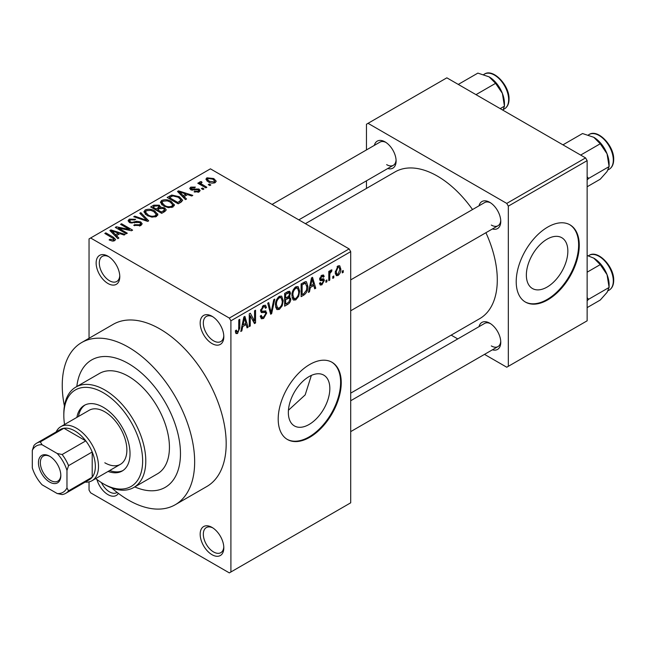 <?xml version="1.0" encoding="UTF-8"?>
<svg xmlns="http://www.w3.org/2000/svg" width="646" height="646" viewBox="0 0 646 646"><rect width="100%" height="100%" fill="white"/><g stroke="black" fill="none" stroke-linecap="round" stroke-linejoin="round"><path stroke-width="0.97" d="M211.993 343.559A16.715 9.65 60 0 1 200.171 323.081A16.715 9.65 60 0 1 211.993 316.257L211.993 316.257A16.715 9.65 60 0 1 223.815 336.736A16.715 9.65 60 0 1 211.993 343.559M212.809 316.758A14.487 8.366 -120 0 0 206.324 316.451A14.487 8.366 -120 0 0 204.104 328.055A14.487 8.366 -120 0 0 213.568 340.83A14.487 8.366 -120 0 0 220.811 341.548A14.487 8.366 -120 0 0 223.791 335.775M211.993 554.688A16.715 9.65 60 0 1 200.171 534.218A16.715 9.65 60 0 1 211.993 527.386L211.993 527.386A16.715 9.65 60 0 1 223.815 547.865A16.715 9.65 60 0 1 211.993 554.688M212.809 527.895A14.487 8.366 -120 0 0 206.324 527.58A14.487 8.366 -120 0 0 204.104 539.192A14.487 8.366 -120 0 0 213.568 551.959A14.487 8.366 -120 0 0 220.811 552.677A14.487 8.366 -120 0 0 223.791 546.904M118.404 493.399A16.715 9.65 60 0 1 107.963 494.626A16.715 9.65 60 0 1 96.916 479.469M101.43 482.619A14.487 8.366 -120 0 0 109.537 491.897A14.487 8.366 -120 0 0 116.781 492.615A14.487 8.366 -120 0 0 117.112 492.405M107.963 283.497A16.715 9.65 60 0 1 96.141 263.019A16.715 9.65 60 0 1 107.963 256.196L107.963 256.196A16.715 9.65 60 0 1 119.785 276.666A16.715 9.65 60 0 1 107.963 283.497M108.778 256.696A14.487 8.366 -120 0 0 102.294 256.381A14.487 8.366 -120 0 0 100.073 267.993A14.487 8.366 -120 0 0 109.537 280.768A14.487 8.366 -120 0 0 116.781 281.478A14.487 8.366 -120 0 0 119.752 275.713M309.087 424.479A29.336 16.933 120 0 0 328.257 398.63A29.336 16.933 120 0 0 323.759 375.124A29.336 16.933 120 0 0 309.087 376.578A29.336 16.933 120 0 0 289.925 402.426A29.336 16.933 120 0 0 294.423 425.932A29.336 16.933 120 0 0 309.087 424.479M288.431 410.25L305.178 394.892L311.372 375.399M309.725 437.294A44.582 25.743 120 0 0 338.843 398.009A44.582 25.743 120 0 0 332.012 362.285A44.582 25.743 120 0 0 309.725 364.489A44.582 25.743 120 0 0 280.598 403.774A44.582 25.743 120 0 0 287.43 439.498A44.582 25.743 120 0 0 309.725 437.294M287.115 439.312A44.582 25.743 120 0 0 309.087 436.93A44.582 25.743 120 0 0 338.133 397.928A44.582 25.743 120 0 0 331.697 362.099M479.025 205.799A15.601 9.012 60 0 1 489.733 202.319L489.733 202.319A15.601 9.012 60 0 1 500.763 221.433A15.601 9.012 60 0 1 492.397 228.967M490.548 202.828A13.372 7.72 -120 0 0 484.621 202.569L350.705 279.88M374.357 145.366A15.601 9.012 60 0 1 385.064 141.894L385.064 141.894A15.601 9.012 60 0 1 396.103 160.999A15.601 9.012 60 0 1 387.737 168.533M385.888 142.403A13.372 7.72 -120 0 0 379.953 142.136L272.071 204.427M479.025 326.65A15.601 9.012 60 0 1 489.733 323.178L489.733 323.178A15.601 9.012 60 0 1 500.763 342.283A15.601 9.012 60 0 1 492.397 349.817M490.548 323.678A13.372 7.72 -120 0 0 484.621 323.42L350.705 400.738M128.449 363.577A73.563 42.474 -120 0 0 91.667 359.935A73.563 42.474 -120 0 0 76.826 386.526A73.563 42.474 -120 0 1 91.667 359.935A73.563 42.474 -120 0 1 128.449 363.577A73.563 42.474 -120 0 1 176.511 428.403A73.563 42.474 -120 0 1 165.231 487.35A73.563 42.474 -120 0 0 176.511 428.403A73.563 42.474 -120 0 0 128.449 363.577M111.685 487.916A93.622 54.054 -120 0 0 128.449 500.085A93.622 54.054 -120 0 0 175.26 504.728A93.622 54.054 -120 0 0 189.617 429.703A93.622 54.054 -120 0 0 128.449 347.201A93.622 54.054 -120 0 0 81.638 342.558A93.622 54.054 -120 0 0 64.406 406.027M175.26 504.728L206.793 486.527A93.622 54.054 -120 0 0 221.142 411.502A93.622 54.054 -120 0 0 159.974 329A93.622 54.054 -120 0 0 113.163 324.357L81.638 342.558M350.705 393.139L479.752 318.631A84.707 48.91 -120 0 0 485.905 232.713M472.533 209.546A84.707 48.91 -120 0 0 437.399 176.108A84.707 48.91 -120 0 0 395.045 171.917L305.405 223.669M547.105 287.066A29.336 16.933 120 0 0 566.267 261.21A29.336 16.933 120 0 0 561.77 237.704A29.336 16.933 120 0 0 547.105 239.157A29.336 16.933 120 0 0 527.943 265.005A29.336 16.933 120 0 0 532.441 288.52A29.336 16.933 120 0 0 547.105 287.066M547.735 299.873A44.582 25.743 120 0 0 576.862 260.588A44.582 25.743 120 0 0 570.03 224.865A44.582 25.743 120 0 0 547.735 227.069A44.582 25.743 120 0 0 518.609 266.362A44.582 25.743 120 0 0 525.448 302.086A44.582 25.743 120 0 0 547.735 299.873M525.133 301.9A44.582 25.743 120 0 0 547.105 299.51A44.582 25.743 120 0 0 576.143 260.516A44.582 25.743 120 0 0 569.707 224.687M333.796 275.963L333.796 277.788L332.795 278.361L332.795 276.545L333.796 275.963M329.783 275.301L329.783 280.106L328.782 280.679L328.782 271.417L329.783 270.835L329.783 272.313L330.978 269.98L331.931 269.923L331.648 271.417L329.969 273.298L329.783 275.301L328.782 274.72M326.916 279.936L326.916 281.753L325.915 282.334L325.915 280.517L326.916 279.936M324.34 280.421L321.91 284.813L320.279 285.056L319.463 283.247L320.464 282.504L320.949 283.594L321.983 283.449L323.331 281.228L323.081 280.542L320.19 280.63L319.608 279.185L321.87 275.236L323.541 275.002L324.195 276.545L323.194 277.287L322.806 276.399L321.91 276.545L320.61 278.418L320.933 278.999L323.759 278.781L324.34 280.421L321.756 278.927M319.786 277.941L320.933 278.999M310.346 287.518L309.482 291.822L308.433 292.428L311.485 277.925L312.535 277.32L315.741 288.213L314.691 288.819L313.819 285.516L310.346 287.518L309.563 287.058M295.82 299.873L293.567 300.091L292.945 299.542L291.952 295.739C291.734 292.25 293.026 289.271 295.828 286.8L298.121 286.598L299.687 291.12L298.694 296.272L295.82 299.873L292.145 297.749M279.338 309.386L277.086 309.604L276.464 309.054L275.471 305.251C275.253 301.771 276.545 298.791 279.347 296.312L281.648 296.11L283.214 300.632L282.213 305.784L279.338 309.386L275.664 307.27M237.518 333.538L235.951 333.546L235.354 330.817L236.355 330.074L237.566 332.02L238.649 330.437L238.786 319.899L239.795 319.318L239.795 327.966L237.518 333.538L235.467 332.351M235.354 331.22L237.566 332.02M229.33 318.074L349.131 248.912L350.705 251.641L350.705 502.814L230.905 571.985L230.905 320.804L229.33 318.074L90.618 237.994L89.043 238.899L89.043 338.286M350.705 251.641L230.905 320.804M242.718 326.561L241.846 330.873L240.796 331.479L243.849 316.976L244.899 316.37L248.104 327.256L247.055 327.869L246.183 324.558L242.718 326.561L241.927 326.109M250.252 315.821L250.252 326.02L249.251 326.593L249.251 313.859L250.317 313.237L254.548 321.014L254.548 310.799L255.558 310.217L255.558 322.96L254.476 323.581L250.252 315.821L249.251 315.24M265.207 310.823L266.733 312.971L263.608 318.47L261.339 318.777L260.281 316.088L261.291 315.345L262.01 317.121L263.697 316.936L265.732 313.576L265.272 312.446L261.372 312.616L260.572 310.645L263.423 305.51L265.514 305.227L266.443 307.569L265.441 308.312L264.836 306.761L263.455 306.979L261.573 310.112L261.961 311.275L260.572 310.476L261.888 311.227L265.966 311.001M274.8 299.106L271.651 313.665L270.674 314.231L267.702 303.208L268.736 302.603L271.102 312.494L273.751 299.712L274.8 299.106M288.754 296.134L290.805 298.864C290.789 301.27 289.771 303.103 287.753 304.371L284.644 306.164L284.644 293.421L287.761 291.621L289.699 291.257L290.522 293.236L289.432 296.53L290.014 296.659M307.859 286.323C308.118 289.796 306.858 292.67 304.064 294.947L301.125 296.651L301.125 283.909L305.518 281.608L306.438 281.761L307.859 286.323L306.81 285.718M340.813 269.002C341.007 271.546 340.079 273.718 338.019 275.511L336.332 275.672L335.226 272.329L338.019 265.91L339.731 265.764L340.813 269.002L339.715 268.365M343.252 270.504L343.252 272.329L342.251 272.903L342.251 271.086L343.252 270.504M89.043 481.868L89.043 490.08L90.618 492.809L229.33 572.889L230.905 571.985M210.846 184.958L209.845 185.539L208.27 184.627L209.272 184.053L210.846 184.958M203.966 188.931L202.965 189.512L201.391 188.6L202.392 188.018L203.966 188.931M186.532 199L185.483 199.606L177.505 191.474L178.554 190.861L192.791 195.383L191.741 195.988L187.574 194.591L184.11 196.594L186.532 199M174.202 205.791L174.202 204.338L173.015 206.97L168.404 207.632L163.632 206.017L160.361 202.319L161.702 200.43C165.174 199.259 168.348 199.606 171.238 201.471L174.347 205.097M157.721 215.304L157.721 213.85L156.534 216.483L151.931 217.145L147.151 215.53L143.888 211.831L145.221 209.942C148.693 208.771 151.875 209.118 154.757 210.984L157.866 214.609M140.804 225.567L133.754 225.333L134.61 224.671L139.601 224.768L140.578 223.581L139.746 222.507L129.466 222.531L128.061 220.738L129.297 219.139L135.62 219.293L134.756 219.955L130.621 219.858L129.717 220.94L130.508 221.974L131.946 222.442L136.581 221.279L140.731 221.917L142.193 223.815L140.804 225.567M118.896 238.043L117.847 238.657L109.868 230.525L110.918 229.911L125.154 234.433L124.105 235.039L119.938 233.642L116.474 235.645L118.896 238.043M349.131 248.912L210.418 168.832L90.618 237.994M112.364 241.087L109.109 239.892L109.965 239.23L113.47 239.852L113.72 238.754L104.805 233.44L105.815 232.859L113.3 237.187L115.602 239.472L114.713 240.627L112.364 241.087M113.47 241.071L113.72 238.754M127.302 233.19L126.301 233.771L115.271 227.4L116.337 226.786L129.418 229.451L120.568 224.34L121.577 223.758L132.608 230.129L131.534 230.751L118.476 228.095L127.302 233.19M148.709 220.835L147.724 221.4L133.714 216.749L134.756 216.152L146.868 220.415L139.77 213.253L140.82 212.647L148.709 220.835M164.803 211.541L161.694 213.341L150.663 206.97L153.78 205.17L159.312 205.178L160.539 207.14L164.617 207.907L166.264 209.902L164.803 211.541M160.588 206.817L160.539 208.149M181.114 202.125L178.175 203.821L167.144 197.45L171.739 195.035L179.33 196.715L182.648 200.3L181.114 202.125M199.105 191.902L194.083 191.83L194.939 191.168L198.031 191.2L198.677 190.417L198.136 189.706L190.78 189.754L189.73 188.398L190.756 187.13L195.375 187.114L194.511 187.776L191.935 187.768L191.62 189.084L198.944 189.003L200.171 190.554L199.105 191.902M191.232 189.981L191.232 188.559L191.62 190.118M206.833 187.275L205.832 187.857L197.805 183.222L198.806 182.648L200.09 183.383L199.864 181.873L201.245 181.566L202.109 182.398L201.237 182.729L201.221 183.819L206.833 187.275M199.533 182.35L199.864 181.873L199.864 183.076M201.245 181.566L201.221 185.2M215.215 182.6C212.671 183.48 210.362 183.214 208.27 181.817L205.904 179.2L206.906 177.803L213.769 178.546L216.224 181.203L215.215 182.6M585.567 157.907L587.141 160.636L508.329 206.139L506.755 203.409L585.567 157.907L446.854 77.827L366.468 124.234L366.468 149.929M366.468 180.815L366.468 188.414M508.329 206.139L508.329 366.314L506.755 367.219L484.508 354.379M457.756 338.932L451.174 335.129M508.329 366.314L587.141 320.812L587.141 160.636M506.755 203.409L368.042 123.329M491.307 225.066A13.372 7.72 -120 0 0 497.993 225.737A13.372 7.72 -120 0 0 500.731 220.464M386.639 164.641A13.372 7.72 -120 0 0 393.333 165.303A13.372 7.72 -120 0 0 396.071 160.038M491.307 345.925A13.372 7.72 -120 0 0 497.993 346.587A13.372 7.72 -120 0 0 500.731 341.322M134.78 486.914A73.563 42.474 -120 0 0 165.231 487.35L165.231 487.35A73.563 42.474 -120 0 1 134.78 486.914M109.965 240.344L109.965 239.23M105.815 234.022L105.815 232.859M110.918 231.599L110.918 229.911M116.474 237.252L116.474 235.645M113.244 232.31L115.521 234.7L118.315 233.093L111.613 230.84L113.244 232.31L113.244 233.965M115.521 236.283L115.521 234.7M111.613 232.302L111.613 230.84M118.315 234.579L118.315 233.093M116.337 228.022L116.337 226.786M129.418 230.323L129.418 229.451M121.577 224.921L121.577 223.758M118.476 229.249L118.476 228.095M134.61 225.753L134.61 224.671M139.601 226.092L139.601 224.768M129.297 222.426L129.297 219.139M130.508 222.991L130.508 221.974M131.946 223.266L131.946 222.442M136.581 222.329L136.581 221.279M140.731 225.607L140.731 221.917M134.756 217.096L134.756 216.152M146.868 221.118L146.868 220.415M140.82 214.327L140.82 212.647M145.221 214.189L145.221 209.942M154.757 212.211L154.757 210.984M146.521 210.685L145.503 212.114L148.176 214.965C150.308 216.353 152.658 216.612 155.242 215.74L156.227 214.319L153.724 211.549L150.801 210.354L146.521 210.685M148.176 216.063L148.176 214.965M155.242 217.008L155.242 215.74M153.78 206.655L153.78 205.17M159.312 208.755L159.312 205.178M164.439 211.759L164.617 207.907M152.957 208.295L152.957 207.132L156.251 209.038L159.287 206.785L159.287 208.771M156.251 210.192L156.251 209.038M159.077 208.892L158.488 205.864L154.701 206.122L152.957 207.132M157.543 209.78L161.411 212.017L164.439 210.103L163.624 208.496L159.522 208.634L157.543 209.78L157.543 210.935M161.411 213.172L161.411 212.017M163.535 212.276L163.535 210.79M161.702 204.677L161.702 200.43M171.238 202.699L171.238 201.471M163.002 201.172L161.984 202.602L164.657 205.452C166.789 206.841 169.139 207.1 171.723 206.227L172.708 204.806L170.197 202.028L167.282 200.841L163.002 201.172M164.657 206.55L164.657 205.452M171.723 207.495L171.723 206.227M171.739 196.303L171.739 195.035M179.33 197.934L179.33 196.715M169.438 197.619L177.892 202.497L181.009 200.002L178.312 197.288L172.862 195.891L169.438 197.619L169.438 198.774M177.892 203.66L177.892 202.497M179.693 202.949L179.693 201.455M178.554 192.548L178.554 190.861M184.11 198.201L184.11 196.594M180.88 193.259L183.157 195.657L185.943 194.042L179.249 191.789L180.88 193.259L180.88 194.914M183.157 197.232L183.157 195.657M179.249 193.259L179.249 191.789M185.943 195.528L185.943 194.042M194.939 192.161L194.939 191.168M198.031 192.346L198.031 191.2M190.756 189.738L190.756 187.13M192.605 190.304L192.605 189.278M198.944 191.999L198.944 189.003M202.392 189.181L202.392 188.018M198.806 183.803L198.806 182.648M200.09 184.546L200.09 183.383M202.674 186.032L202.674 184.877M209.272 185.208L209.272 184.053M206.906 180.88L206.906 177.803M213.769 179.782L213.769 178.546M208.028 178.482L207.471 179.289L209.264 181.235L214.101 181.93L214.65 181.106L212.849 179.168L208.028 178.482M209.264 182.342L209.264 181.235M214.101 183.036L214.101 181.93M241.023 330.397L241.846 330.873M246.675 326.432L248.104 327.256M244.899 323.816L246.183 324.558M243.986 320.634L243.049 324.881L245.843 323.266L244.446 317.953L243.986 320.634L243.179 320.166M242.274 324.429L243.049 324.881M243.728 317.541L244.446 317.953M249.251 325.439L250.252 326.02M252.4 319.77L254.548 321.014M253.49 321.765L255.558 322.96M260.306 316.572L263.608 318.47M263.156 305.671L266.443 307.569M262.341 306.333L263.455 306.979M260.669 309.587L261.573 310.112M263.552 311.138L266.733 312.971M270.311 312.89L271.651 313.665M270.036 311.881L271.102 312.494M282.14 300.019L283.214 300.632M281.43 305.332L282.213 305.784M279.355 297.798C277.207 299.72 276.246 302.021 276.48 304.694L277.635 308.045L279.338 307.9C281.43 306.026 282.391 303.79 282.205 301.173L281.083 297.669L279.355 297.798L278.248 297.16M275.511 304.137L276.48 304.694M287.745 291.629L290.522 293.236M287.599 297.015L290.805 298.864M285.645 294.334L285.645 298.137L288.584 296.32L289.513 294.019L289.069 292.8L285.645 294.334L284.644 293.752M284.644 297.556L285.645 298.137M285.645 299.623L285.645 304.096L288.81 302.11L289.804 299.453L289.279 298.072L285.645 299.623L284.644 299.05M284.644 303.515L285.645 304.096M286.34 297.741L287.623 298.484M298.622 290.506L299.687 291.12M297.911 295.82L298.694 296.272M295.836 288.286C293.688 290.207 292.727 292.509 292.953 295.182L294.116 298.533L295.811 298.387C297.911 296.514 298.872 294.269 298.686 291.661L297.556 288.156L295.836 288.286L294.729 287.648M291.984 294.624L292.953 295.182M302.772 294.205L304.064 294.947M302.126 284.821L302.126 294.584L303.935 293.534L306.454 290.224L306.858 286.881L305.332 283.223L302.126 284.821L301.125 284.24M301.125 294.003L302.126 294.584M302.611 283.045L303.903 283.796M303.822 282.35L305.816 283.344L303.959 282.27M308.659 291.346L309.482 291.822M314.311 287.389L315.741 288.213M312.535 284.765L313.819 285.516M311.622 281.583L310.686 285.831L313.48 284.216L312.083 278.902L311.622 281.583L310.815 281.115M309.91 285.387L310.686 285.831M311.364 278.491L312.083 278.902M319.487 283.408L321.91 284.813M319.657 278.563L323.081 280.542M321.902 275.22L324.195 276.545M320.917 275.971L321.91 276.545M325.915 281.18L326.916 281.753M328.782 279.524L329.783 280.106M328.782 271.74L329.783 272.313M330.364 270.674L331.648 271.417M330.13 271.207L330.922 271.667M328.782 272.612L329.969 273.298M332.795 277.207L333.796 277.788M335.355 273.969L338.019 275.511M337.995 267.25L336.235 271.74L337.01 274.267L338.052 274.17L339.812 269.673L339.053 267.169L337.05 266.709M335.274 271.191L336.235 271.74M342.251 271.748L343.252 272.329M108.084 471.435A37.896 21.883 -120 0 0 122.183 471.023A37.896 21.883 -120 0 0 127.989 440.653A37.896 21.883 -120 0 0 103.231 407.263A37.896 21.883 -120 0 0 84.287 405.381A37.896 21.883 -120 0 0 76.882 417.381M109.667 470.522A37.896 21.883 -120 0 0 122.95 470.538M95.753 478.557A55.726 32.179 -120 0 0 103.231 483.709A55.726 32.179 -120 0 0 142.637 460.953A55.726 32.179 -120 0 0 103.231 392.703A55.726 32.179 -120 0 0 63.825 415.451A55.726 32.179 -120 0 0 64.543 424.503M104.805 484.613L103.231 483.709L104.805 484.613A57.954 33.463 60 0 0 133.787 487.488L157.43 473.833A57.954 33.463 -120 0 0 166.313 427.394A57.954 33.463 -120 0 0 128.449 376.319A57.954 33.463 -120 0 0 99.476 373.453L75.832 387.099A57.954 33.463 60 0 1 104.805 389.974A57.954 33.463 60 0 1 142.669 441.04A57.954 33.463 60 0 1 133.787 487.488M63.825 415.451L63.825 413.634A57.954 33.463 60 0 1 75.832 387.099M56.154 431.924A31.21 18.015 60 0 1 60.829 426.643L89.205 410.267A31.21 18.015 60 0 1 104.805 411.809A31.21 18.015 60 0 1 125.195 439.312A31.21 18.015 60 0 1 120.414 464.321A31.21 18.015 60 0 1 104.805 462.778M85.086 404.961A37.896 21.883 -120 0 0 78.457 416.468M580.657 155.072L600.247 143.767L607.054 153.813A21.698 12.524 -120 0 1 609.105 163.858L609.105 166.595L607.054 171.529L600.247 179.2L587.141 186.767M587.141 179.927L588.635 178.417L609.105 166.595L607.054 153.813A21.698 12.524 -120 0 0 593.763 137.283L600.247 143.767M588.635 178.417L587.141 176.843M562.941 144.849L582.53 133.536L593.763 137.283M38.445 462.681A15.827 9.141 60 0 1 49.637 456.221A15.827 9.141 60 0 1 60.829 475.609A15.827 9.141 60 0 1 49.637 482.069A15.827 9.141 60 0 1 38.445 462.681M50.122 456.512A14.487 8.366 -120 0 0 43.339 456.052A14.487 8.366 -120 0 0 40.343 462.681A14.487 8.366 -120 0 0 46.665 477.265A14.487 8.366 -120 0 0 57.833 481.149A14.487 8.366 -120 0 0 60.821 475.044M60.829 426.643A31.21 18.015 60 0 1 84.876 435.008A31.21 18.015 60 0 1 98.499 466.412A31.21 18.015 60 0 1 92.039 480.705A31.21 18.015 60 0 1 85.135 482.118M66.974 487.883L68.557 490.855A28.981 16.731 60 0 1 65.706 493.334L89.35 479.679A28.981 16.731 -120 0 0 92.2 477.208A28.981 16.731 -120 0 0 95.35 466.412A28.981 16.731 -120 0 0 92.2 451.982A28.981 16.731 -120 0 0 85.781 440.871L63.938 428.258A28.981 16.731 -120 0 0 60.369 429.485L36.725 443.14A28.981 16.731 60 0 1 40.294 441.904L42.079 444.763A26.752 15.447 -120 0 0 32.3 450.407L32.3 467.865A26.752 15.447 -120 0 0 42.079 484.799L57.195 493.528A26.752 15.447 -120 0 0 66.974 487.883L66.974 470.425A26.752 15.447 -120 0 0 57.195 453.484L42.079 444.763M57.195 453.484L62.137 454.518L85.781 440.871A28.981 16.731 -120 0 0 63.938 428.258L40.294 441.904M68.557 490.855L92.2 477.208L92.2 451.982L68.557 465.637L66.974 470.425M32.3 450.407L33.875 445.611A28.981 16.731 60 0 1 36.725 443.14M65.706 493.334A28.981 16.731 60 0 1 62.137 494.561L57.195 493.528M62.137 454.518A28.981 16.731 60 0 1 68.557 465.637M587.141 300.786L588.635 299.268L587.141 297.701M587.141 307.617L600.247 300.051L607.054 292.38L609.105 287.454L588.635 299.268M607.054 274.663L609.105 287.454L609.105 284.708A21.698 12.524 -120 0 0 607.054 274.663A21.698 12.524 -120 0 0 593.763 258.134L600.247 264.618L607.054 274.663M587.141 272.184L600.247 264.618M587.141 255.469L593.763 258.134M475.997 94.647L495.587 83.334L502.386 93.379A21.698 12.524 -120 0 1 504.445 103.425L504.445 106.17L502.976 110.224M500.198 108.617L504.445 106.17L502.386 93.379A21.698 12.524 -120 0 0 489.103 76.85L495.587 83.334M458.28 84.416L477.87 73.111L489.103 76.85M113.3 238.398L113.3 237.187M134.263 222.999L134.263 221.949M144.728 220.407L144.728 219.632M158.133 209.441L158.133 207.947M169.955 197.321L169.955 195.827M194.212 190.142L194.212 188.882M238.786 327.385L239.795 327.966M260.588 311.081L263.229 312.607M269.543 310.04L270.706 310.71M286.461 303.62L287.753 304.371M286.105 292.581L287.397 293.324M319.608 279.161L322.088 280.598M589.087 134.529C597.825 128.538 614.257 145.859 613.7 159.546C613.652 164.181 612.142 167.427 609.154 169.276A20.066 11.58 -120 0 0 613.304 160.095A20.066 11.58 -120 0 0 604.551 139.899A20.066 11.58 -120 0 0 589.087 134.529L588.336 134.966M613.304 280.945A20.066 11.58 -120 0 0 604.551 260.758A20.066 11.58 -120 0 0 589.087 255.38C597.825 249.396 614.257 266.717 613.7 280.404C613.652 285.039 612.142 288.286 609.154 290.135A20.066 11.58 -120 0 0 613.304 280.945M484.427 74.104C493.156 68.113 509.597 85.433 509.04 99.121C508.991 103.756 507.473 107.002 504.486 108.851A20.066 11.58 -120 0 0 508.644 99.67A20.066 11.58 -120 0 0 499.891 79.474A20.066 11.58 -120 0 0 484.427 74.104L483.668 74.54M113.93 239.214L113.93 240.966M140.578 223.581L140.578 225.688M129.717 220.94L129.717 222.66M145.503 212.114L145.503 214.424M156.227 214.319L156.227 216.644M161.984 202.602L161.984 204.911M172.708 204.806L172.708 207.132M181.009 200.002L181.009 202.19M198.677 190.417L198.677 192.12M200.906 183.238L200.906 185.014M207.471 179.289L207.471 181.316M214.65 181.106L214.65 182.875M262.01 317.121L260.281 316.128M265.272 312.446L263.18 311.235M264.836 306.761L263.067 305.736M281.083 297.669L279.048 296.498M277.635 308.045L275.592 306.866M289.069 292.8L287.389 291.839M289.279 298.072L287.518 297.055M297.556 288.156L295.529 286.986M294.116 298.533L292.073 297.354M320.949 283.594L319.851 282.964M322.806 276.399L321.369 275.576M339.053 267.169L337.503 266.273M337.01 274.267L335.266 273.258M609.154 169.276L608.08 169.898M350.705 310.766L497.993 225.737M497.993 346.587L350.705 431.625M393.333 165.303L298.823 219.866M92.039 480.705L120.414 464.321M589.087 255.38L588.336 255.824M609.154 290.135L608.08 290.748M504.486 108.851L503.42 109.473"/></g></svg>
